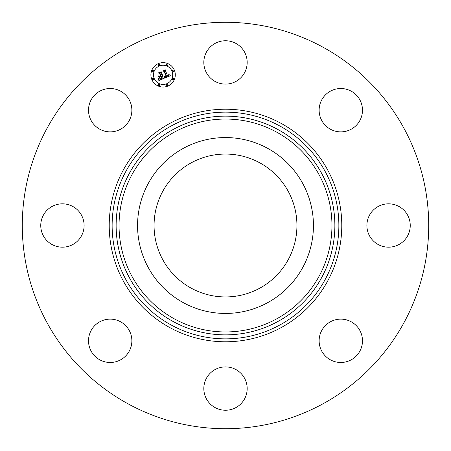 <?xml version="1.0" encoding="UTF-8"?>
<svg xmlns="http://www.w3.org/2000/svg" width="451" height="451" viewBox="0 0 451 451"><rect width="100%" height="100%" fill="white"/><g stroke="black" fill="none" stroke-linecap="round" stroke-linejoin="round"><path stroke-width="0.68" d="M259.748 162.811A71.433 71.433 0 0 1 288.189 259.748A71.433 71.433 0 0 1 191.252 288.189A71.433 71.433 0 0 1 162.811 191.252A71.433 71.433 0 0 1 259.748 162.811M128.073 403.837A203.215 203.215 0 0 1 47.163 128.073A203.215 203.215 0 0 1 322.927 47.163A203.215 203.215 0 0 1 403.837 322.927A203.215 203.215 0 0 1 128.073 403.837M361.606 334.704A21.676 21.676 0 0 1 346.909 361.606A21.676 21.676 0 0 1 320.007 346.909A21.676 21.676 0 0 1 334.704 320.007A21.676 21.676 0 0 1 361.606 334.704M244.521 398.96A21.676 21.676 0 0 1 215.11 407.591A21.676 21.676 0 0 1 206.479 378.175A21.676 21.676 0 0 1 235.89 369.544A21.676 21.676 0 0 1 244.521 398.96M116.296 361.606A21.676 21.676 0 0 1 89.394 346.909A21.676 21.676 0 0 1 104.091 320.007A21.676 21.676 0 0 1 130.993 334.704A21.676 21.676 0 0 1 116.296 361.606M52.04 244.521A21.676 21.676 0 0 1 43.409 215.11A21.676 21.676 0 0 1 72.825 206.479A21.676 21.676 0 0 1 81.456 235.89A21.676 21.676 0 0 1 52.04 244.521M89.394 116.296A21.676 21.676 0 0 1 104.091 89.394A21.676 21.676 0 0 1 130.993 104.091A21.676 21.676 0 0 1 116.296 130.993A21.676 21.676 0 0 1 89.394 116.296M206.479 52.04A21.676 21.676 0 0 1 235.89 43.409A21.676 21.676 0 0 1 244.521 72.825A21.676 21.676 0 0 1 215.11 81.456A21.676 21.676 0 0 1 206.479 52.04M334.704 89.394A21.676 21.676 0 0 1 361.606 104.091A21.676 21.676 0 0 1 346.909 130.993A21.676 21.676 0 0 1 320.007 116.296A21.676 21.676 0 0 1 334.704 89.394M398.96 206.479A21.676 21.676 0 0 1 407.591 235.89A21.676 21.676 0 0 1 378.175 244.521A21.676 21.676 0 0 1 369.544 215.11A21.676 21.676 0 0 1 398.96 206.479M148.328 183.343A87.939 87.939 0 0 1 267.657 148.328A87.939 87.939 0 0 1 302.672 267.657A87.939 87.939 0 0 1 183.343 302.672A87.939 87.939 0 0 1 148.328 183.343M151.835 79.511A12.194 12.194 0 0 1 158.431 63.58A12.194 12.194 0 0 1 174.362 70.181A12.194 12.194 0 0 1 167.761 86.113A12.194 12.194 0 0 1 151.835 79.511M154.219 78.525A9.606 9.606 0 0 1 159.423 65.97A9.606 9.606 0 0 1 171.972 71.173A9.606 9.606 0 0 1 166.774 83.723A9.606 9.606 0 0 1 154.219 78.525M164.497 78.13L164.587 76.433L165.489 77.104L166.746 76.766L164.598 71.405L163.792 71.106L166.041 70.176L165.59 71.038L167.62 75.937L168.499 75.464L168.736 74.556L168.702 75.43L167.772 76.304L169.035 75.571L169.024 74.494L170.365 75.729L164.497 78.13M164.079 77.916L164.316 76.292L164.079 77.916M165.145 76.738L166.244 76.507L164.198 71.551L163.031 70.948L165.545 69.911L163.358 70.97L164.327 71.45L166.453 76.58L165.145 76.738M158.927 80.52L159.124 78.711L160.297 79.325L162.219 78.683L161.266 76.377L160.962 76.501L161.808 78.536L160.302 79.083L159.553 78.88L161.627 78.451L160.844 76.552L160.099 76.862L159.654 78.017L158.803 75.954L159.964 76.428L161.092 75.965L160.066 73.479L159.169 73.101L161.588 72.104L161.052 73.073L161.926 75.193L162.608 74.697L162.078 75.554L162.935 74.866L162.247 75.971L163.11 78.046L164.034 78.406L158.927 80.52M158.498 80.16L158.69 78.502L158.498 80.16M158.34 75.869L159.383 78.017L158.34 75.869M160.5 75.723L159.626 73.62L158.312 72.904L161.165 71.72L158.645 72.921L159.722 73.507L160.674 75.807L159.491 76.14L160.5 75.723M166.588 85.2A0.739 0.739 0 0 1 166.988 84.236A0.739 0.739 0 0 1 167.952 84.636A0.739 0.739 0 0 1 167.552 85.6A0.739 0.739 0 0 1 166.588 85.2M152.342 79.303A0.739 0.739 0 0 1 152.742 78.333A0.739 0.739 0 0 1 153.712 78.733A0.739 0.739 0 0 1 153.312 79.703A0.739 0.739 0 0 1 152.342 79.303M158.245 85.2A0.739 0.739 0 0 1 158.645 84.236A0.739 0.739 0 0 1 159.609 84.636A0.739 0.739 0 0 1 159.209 85.6A0.739 0.739 0 0 1 158.245 85.2M158.245 65.062A0.739 0.739 0 0 1 158.645 64.093A0.739 0.739 0 0 1 159.609 64.493A0.739 0.739 0 0 1 159.209 65.457A0.739 0.739 0 0 1 158.245 65.062M152.342 70.959A0.739 0.739 0 0 1 152.742 69.995A0.739 0.739 0 0 1 153.712 70.395A0.739 0.739 0 0 1 153.312 71.359A0.739 0.739 0 0 1 152.342 70.959M173.849 70.395A0.739 0.739 0 0 1 173.449 71.359A0.739 0.739 0 0 1 172.485 70.959A0.739 0.739 0 0 1 172.885 69.995A0.739 0.739 0 0 1 173.849 70.395M173.849 78.733A0.739 0.739 0 0 1 173.449 79.703A0.739 0.739 0 0 1 172.485 79.303A0.739 0.739 0 0 1 172.885 78.333A0.739 0.739 0 0 1 173.849 78.733M167.952 64.493A0.739 0.739 0 0 1 167.552 65.457A0.739 0.739 0 0 1 166.588 65.062A0.739 0.739 0 0 1 166.988 64.093A0.739 0.739 0 0 1 167.952 64.493M279.851 126.009A113.37 113.37 0 0 1 324.991 279.851A113.37 113.37 0 0 1 171.149 324.991A113.37 113.37 0 0 1 126.009 171.149A113.37 113.37 0 0 1 279.851 126.009M281.249 123.456A116.279 116.279 0 0 1 327.544 281.249A116.279 116.279 0 0 1 169.751 327.544A116.279 116.279 0 0 1 123.456 169.751A116.279 116.279 0 0 1 281.249 123.456M277.934 129.522A109.367 109.367 0 0 1 321.478 277.934A109.367 109.367 0 0 1 173.066 321.478A109.367 109.367 0 0 1 129.522 173.066A109.367 109.367 0 0 1 277.934 129.522M276.536 132.075A106.459 106.459 0 0 1 318.925 276.536A106.459 106.459 0 0 1 174.464 318.925A106.459 106.459 0 0 1 132.075 174.464A106.459 106.459 0 0 1 276.536 132.075"/></g></svg>
